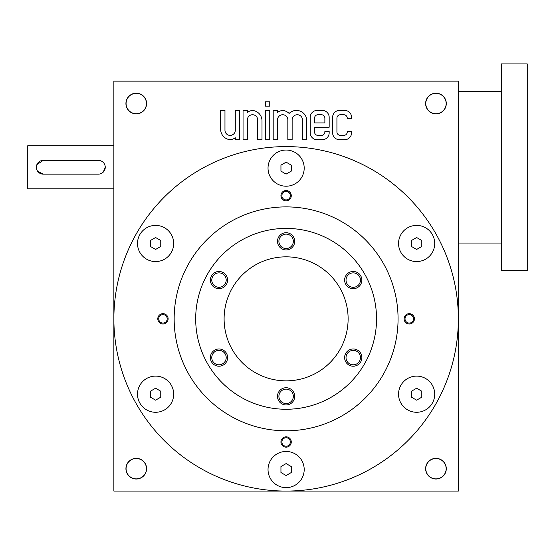 <?xml version="1.0" encoding="UTF-8"?>
<svg xmlns="http://www.w3.org/2000/svg" width="555" height="555" viewBox="0 0 555 555"><rect width="100%" height="100%" fill="white"/><g stroke="black" fill="none" stroke-linecap="round" stroke-linejoin="round"><path stroke-width="0.83" d="M150.426 240.502L150.426 246.469L155.594 249.452L160.763 246.469L160.763 240.502L155.594 237.512L150.426 240.502M332.618 117.313L332.618 132.818A6.889 6.889 0 0 0 339.507 139.707L344.676 139.707A6.889 6.889 0 0 0 351.565 132.818L351.565 131.528L347.257 131.528L347.257 131.958A3.448 3.448 0 0 1 343.816 135.399L340.368 135.399A3.448 3.448 0 0 1 336.927 131.958L336.927 118.173A3.448 3.448 0 0 1 340.368 114.732L343.816 114.732A3.448 3.448 0 0 1 347.257 118.173L347.257 118.61L351.565 118.61L351.565 117.313A6.889 6.889 0 0 0 344.676 110.424L339.507 110.424A6.889 6.889 0 0 0 332.618 117.313M310.224 117.313L310.224 132.818A6.889 6.889 0 0 0 317.113 139.707L322.282 139.707A6.889 6.889 0 0 0 329.171 132.818L329.171 131.528L324.869 131.528L324.869 131.958A3.448 3.448 0 0 1 321.421 135.399L317.973 135.399A3.448 3.448 0 0 1 314.532 131.958L314.532 127.22L329.171 127.22L329.171 117.313A6.889 6.889 0 0 0 322.282 110.424L317.113 110.424A6.889 6.889 0 0 0 310.224 117.313M273.192 110.424L273.192 139.707L277.5 139.707L277.5 119.901A5.168 5.168 0 0 1 282.668 114.732A5.168 5.168 0 0 1 287.837 119.901L287.837 139.707L292.138 139.707L292.138 119.901A5.168 5.168 0 0 1 297.307 114.732A5.168 5.168 0 0 1 302.475 119.901L302.475 139.707L306.783 139.707L306.783 120.761A10.337 10.337 0 0 0 289.127 113.463A10.337 10.337 0 0 0 282.668 110.459A10.337 10.337 0 0 0 277.5 112.367L277.5 110.424L273.192 110.424M265.443 106.123L269.751 106.123L269.751 101.815L265.443 101.815L265.443 106.123M265.443 139.707L269.751 139.707L269.751 110.424L265.443 110.424L265.443 139.707M243.048 110.424L243.048 139.707L247.357 139.707L247.357 119.901A5.168 5.168 0 0 1 252.525 114.732A5.168 5.168 0 0 1 257.693 119.901L257.693 139.707L262.002 139.707L262.002 120.761A10.337 10.337 0 0 0 252.525 110.459A10.337 10.337 0 0 0 247.357 112.367L247.357 110.424L243.048 110.424M220.661 129.37A10.337 10.337 0 0 0 230.131 139.673A10.337 10.337 0 0 0 235.299 137.765L235.299 139.707L239.607 139.707L239.607 110.424L235.299 110.424L235.299 130.231A5.168 5.168 0 0 1 230.131 135.399A5.168 5.168 0 0 1 224.969 130.231L224.969 110.424L220.661 110.424L220.661 129.37M136.259 113.872A10.337 10.337 0 0 0 145.209 98.367A10.337 10.337 0 0 0 127.31 98.367A10.337 10.337 0 0 0 136.259 113.872M435.959 113.872A10.337 10.337 0 0 0 444.909 98.367A10.337 10.337 0 0 0 427.01 98.367A10.337 10.337 0 0 0 435.959 113.872M458.354 318.841L458.354 81.148L113.872 81.148L113.872 491.078L458.354 491.078L458.354 318.841A172.244 172.244 0 0 0 199.994 169.67A172.244 172.244 0 0 0 199.994 468.004A172.244 172.244 0 0 0 458.354 318.841M136.259 479.02A10.337 10.337 0 0 0 145.209 463.522A10.337 10.337 0 0 0 127.31 463.522A10.337 10.337 0 0 0 136.259 479.02M317.973 114.732A3.448 3.448 0 0 0 314.532 118.173L314.532 122.912L324.869 122.912L324.869 118.173A3.448 3.448 0 0 0 321.421 114.732L317.973 114.732M435.959 479.02A10.337 10.337 0 0 0 444.909 463.522A10.337 10.337 0 0 0 427.01 463.522A10.337 10.337 0 0 0 435.959 479.02M434.718 243.485A18.086 18.086 0 0 0 407.592 227.821A18.086 18.086 0 0 0 407.592 259.143A18.086 18.086 0 0 0 434.718 243.485M434.718 394.196A18.086 18.086 0 0 0 407.592 378.531A18.086 18.086 0 0 0 407.592 409.854A18.086 18.086 0 0 0 434.718 394.196M304.195 469.551A18.086 18.086 0 0 0 277.07 453.886A18.086 18.086 0 0 0 277.07 485.209A18.086 18.086 0 0 0 304.195 469.551M173.68 394.196A18.086 18.086 0 0 0 146.548 378.531A18.086 18.086 0 0 0 146.548 409.854A18.086 18.086 0 0 0 173.68 394.196M173.68 243.485A18.086 18.086 0 0 0 146.548 227.821A18.086 18.086 0 0 0 146.548 259.143A18.086 18.086 0 0 0 173.68 243.485M304.195 168.123A18.086 18.086 0 0 0 277.07 152.465A18.086 18.086 0 0 0 277.07 183.788A18.086 18.086 0 0 0 304.195 168.123M409.264 324.002A5.168 5.168 0 0 0 413.739 316.253A5.168 5.168 0 0 0 404.789 316.253A5.168 5.168 0 0 0 409.264 324.002M162.962 324.002A5.168 5.168 0 0 0 167.437 316.253A5.168 5.168 0 0 0 158.487 316.253A5.168 5.168 0 0 0 162.962 324.002M286.109 436.827A5.168 5.168 0 0 1 290.584 444.576A5.168 5.168 0 0 1 281.635 444.576A5.168 5.168 0 0 1 286.109 436.827M286.109 190.518A5.168 5.168 0 0 1 290.584 198.267A5.168 5.168 0 0 1 281.635 198.267A5.168 5.168 0 0 1 286.109 190.518M286.109 430.798A111.957 111.957 0 0 0 383.068 262.862A111.957 111.957 0 0 0 189.158 262.862A111.957 111.957 0 0 0 286.109 430.798M435.959 478.882A10.191 10.191 0 0 0 444.791 463.591A10.191 10.191 0 0 0 427.135 463.591A10.191 10.191 0 0 0 435.959 478.882M435.959 113.726A10.191 10.191 0 0 0 444.791 98.443A10.191 10.191 0 0 0 427.135 98.443A10.191 10.191 0 0 0 435.959 113.726M136.259 478.882A10.191 10.191 0 0 0 145.091 463.591A10.191 10.191 0 0 0 127.435 463.591A10.191 10.191 0 0 0 136.259 478.882M136.259 113.726A10.191 10.191 0 0 0 145.091 98.443A10.191 10.191 0 0 0 127.435 98.443A10.191 10.191 0 0 0 136.259 113.726M286.109 380.848A62.007 62.007 0 0 0 339.813 287.837A62.007 62.007 0 0 0 232.413 287.837A62.007 62.007 0 0 0 286.109 380.848M286.109 409.264A90.423 90.423 0 0 0 364.427 273.622A90.423 90.423 0 0 0 207.799 273.622A90.423 90.423 0 0 0 286.109 409.264M286.109 404.956A8.609 8.609 0 0 0 293.567 392.038A8.609 8.609 0 0 0 278.652 392.038A8.609 8.609 0 0 0 286.109 404.956M353.237 348.977A8.609 8.609 0 0 1 360.694 361.902A8.609 8.609 0 0 1 345.779 361.902A8.609 8.609 0 0 1 353.237 348.977M218.989 271.471A8.609 8.609 0 0 1 226.447 284.389A8.609 8.609 0 0 1 211.531 284.389A8.609 8.609 0 0 1 218.989 271.471M218.989 348.977A8.609 8.609 0 0 1 226.447 361.902A8.609 8.609 0 0 1 211.531 361.902A8.609 8.609 0 0 1 218.989 348.977M353.237 271.471A8.609 8.609 0 0 1 360.694 284.389A8.609 8.609 0 0 1 345.779 284.389A8.609 8.609 0 0 1 353.237 271.471M286.109 249.944A8.609 8.609 0 0 0 293.567 237.027A8.609 8.609 0 0 0 278.652 237.027A8.609 8.609 0 0 0 286.109 249.944M286.109 191.454A4.232 4.232 0 0 1 289.779 197.802A4.232 4.232 0 0 1 282.446 197.802A4.232 4.232 0 0 1 286.109 191.454M286.109 437.756A4.232 4.232 0 0 1 289.779 444.111A4.232 4.232 0 0 1 282.446 444.111A4.232 4.232 0 0 1 286.109 437.756M162.962 323.072A4.232 4.232 0 0 0 166.625 316.718A4.232 4.232 0 0 0 159.292 316.718A4.232 4.232 0 0 0 162.962 323.072M409.264 323.072A4.232 4.232 0 0 0 412.934 316.718A4.232 4.232 0 0 0 405.594 316.718A4.232 4.232 0 0 0 409.264 323.072M286.109 403.561A7.215 7.215 0 0 0 292.36 392.739A7.215 7.215 0 0 0 279.866 392.739A7.215 7.215 0 0 0 286.109 403.561M286.109 248.543A7.215 7.215 0 0 0 292.36 237.72A7.215 7.215 0 0 0 279.866 237.72A7.215 7.215 0 0 0 286.109 248.543M353.237 272.873A7.215 7.215 0 0 1 359.48 283.688A7.215 7.215 0 0 1 346.986 283.688A7.215 7.215 0 0 1 353.237 272.873M218.989 350.378A7.215 7.215 0 0 1 225.233 361.201A7.215 7.215 0 0 1 212.738 361.201A7.215 7.215 0 0 1 218.989 350.378M218.989 272.873A7.215 7.215 0 0 1 225.233 283.688A7.215 7.215 0 0 1 212.738 283.688A7.215 7.215 0 0 1 218.989 272.873M353.237 350.378A7.215 7.215 0 0 1 359.48 361.201A7.215 7.215 0 0 1 346.986 361.201A7.215 7.215 0 0 1 353.237 350.378M280.948 165.14L280.948 171.113L286.109 174.097L291.278 171.113L291.278 165.14L286.109 162.157L280.948 165.14M411.463 240.502L411.463 246.469L416.632 249.452L421.8 246.469L421.8 240.502L416.632 237.512L411.463 240.502M411.463 391.213L411.463 397.179L416.632 400.162L421.8 397.179L421.8 391.213L416.632 388.229L411.463 391.213M280.948 466.568L280.948 472.534L286.109 475.517L291.278 472.534L291.278 466.568L286.109 463.585L280.948 466.568M150.426 391.213L150.426 397.179L155.594 400.162L160.763 397.179L160.763 391.213L155.594 388.229L150.426 391.213M527.25 63.922L527.25 270.611L501.415 270.611L501.415 63.922L527.25 63.922M501.415 91.478L458.354 91.478M37.525 171.093L43.248 174.152L98.367 174.152A6.889 6.889 0 0 0 105.256 167.263A6.889 6.889 0 0 0 98.367 160.374L43.248 160.374L36.894 164.613M36.498 165.91L36.359 167.256M36.498 168.616L36.887 169.906M43.248 160.374A6.889 6.889 0 0 0 36.359 167.263A6.889 6.889 0 0 0 43.248 174.152M103.237 172.14L105.256 167.27M105.124 165.917L104.735 164.627M113.872 188.797L27.75 188.797L27.75 145.736L113.872 145.736M501.415 243.048L458.354 243.048"/></g></svg>
